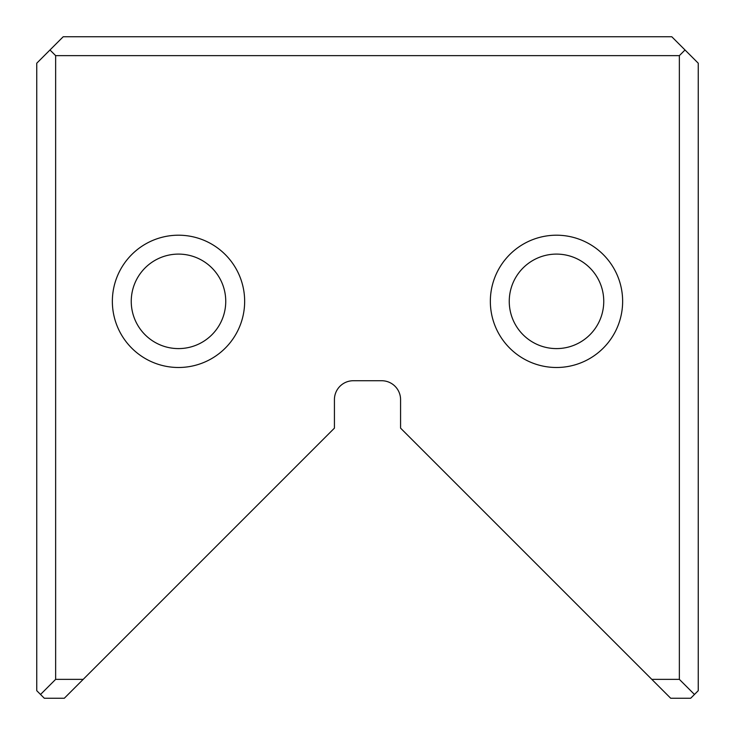 <?xml version="1.0" encoding="UTF-8"?>
<svg xmlns="http://www.w3.org/2000/svg" width="735" height="735" viewBox="0 0 735 735"><rect width="100%" height="100%" fill="white"/><g stroke="black" fill="none" stroke-linecap="round" stroke-linejoin="round"><path stroke-width="1.1" d="M698.25 63.21L698.25 690.689L690.689 698.25L670.697 698.25L400.575 428.128L400.575 399.629A18.899 18.899 0 0 0 381.676 380.73L353.324 380.73A18.899 18.899 0 0 0 334.425 399.629L334.425 428.128L64.303 698.25L44.311 698.25L36.75 690.689L36.75 63.21L63.21 36.75L671.79 36.75L698.25 63.21M244.654 301.35A66.15 66.15 0 0 1 145.429 358.634A66.15 66.15 0 0 1 145.429 244.066A66.15 66.15 0 0 1 244.654 301.35M490.346 301.35A66.15 66.15 0 0 0 589.571 358.634A66.15 66.15 0 0 0 589.571 244.066A66.15 66.15 0 0 0 490.346 301.35M651.798 679.351L679.351 679.351L679.351 55.649L55.649 55.649L55.649 679.351L83.202 679.351M55.649 679.351L40.526 694.474M694.474 694.474L679.351 679.351M49.98 49.98L55.649 55.649M679.351 55.649L685.02 49.98M509.254 301.35A47.251 47.251 0 0 0 580.126 342.271A47.251 47.251 0 0 0 580.126 260.429A47.251 47.251 0 0 0 509.254 301.35A47.251 47.251 0 0 0 580.126 342.271A47.251 47.251 0 0 0 580.126 260.429A47.251 47.251 0 0 0 509.254 301.35M225.746 301.35A47.251 47.251 0 0 1 154.874 342.271A47.251 47.251 0 0 1 154.874 260.429A47.251 47.251 0 0 1 225.746 301.35A47.251 47.251 0 0 1 154.874 342.271A47.251 47.251 0 0 1 154.874 260.429A47.251 47.251 0 0 1 225.746 301.35"/></g></svg>
